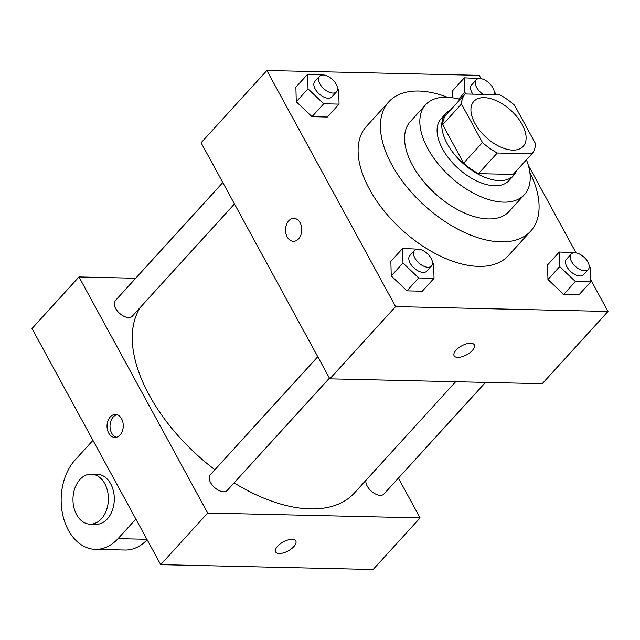 <?xml version="1.0" encoding="UTF-8"?>
<svg xmlns="http://www.w3.org/2000/svg" width="640" height="640" viewBox="0 0 640 640"><rect width="100%" height="100%" fill="white"/><g stroke="black" fill="none" stroke-linecap="round" stroke-linejoin="round"><path stroke-width="0.96" d="M522.112 124.424A33.384 18.312 -137.7 0 1 523.2 146.352A33.384 18.312 -137.7 0 1 486.184 137.424A33.384 18.312 -137.7 0 1 473.816 101.408A33.384 18.312 -137.7 0 1 497.384 101.176A33.384 18.312 -137.7 0 1 522.112 124.424M499.728 94.768L465.112 93.976A44.84 24.592 -137.7 0 0 461.472 104.032L482.448 142.52A44.84 24.592 -137.7 0 0 497.288 153L531.912 153.792A44.84 24.592 -137.7 0 0 535.552 143.728L514.568 105.248A44.84 24.592 -137.7 0 0 499.728 94.768M497.288 153L478.496 173.64L513.12 174.432L531.912 153.792M478.496 173.64A44.84 24.592 -137.7 0 1 463.656 163.16L482.448 142.52M465.112 93.976L446.32 114.616A44.84 24.592 -137.7 0 0 442.68 124.68L463.656 163.16M450.208 110.344A45.904 25.176 42.3 0 0 445.768 113.624A45.904 25.176 42.3 0 0 454.008 153.832A45.904 25.176 42.3 0 0 499.384 180.6A45.904 25.176 42.3 0 0 513.664 175.424A45.904 25.176 42.3 0 0 516.52 170.704M513.664 175.424L508.968 180.584A45.904 25.176 -137.7 0 1 494.688 185.76A45.904 25.176 -137.7 0 1 449.312 158.992A45.904 25.176 -137.7 0 1 441.072 118.784L445.768 113.624M442.68 124.68L461.472 104.032M460.136 99.44A66.768 36.624 42.3 0 0 425.64 104.744A66.768 36.624 42.3 0 0 437.624 163.224A66.768 36.624 42.3 0 0 503.624 202.152A66.768 36.624 42.3 0 0 524.4 194.632A66.768 36.624 42.3 0 0 526.448 159.792M425.64 104.744L410.376 121.512A66.768 36.624 42.3 0 0 422.352 180A66.768 36.624 42.3 0 0 488.36 218.928A66.768 36.624 42.3 0 0 509.136 211.408L524.4 194.632M447.416 97.256A95.984 52.648 42.3 0 0 388.768 101.848A95.984 52.648 42.3 0 0 405.992 185.92A95.984 52.648 42.3 0 0 500.872 241.88A95.984 52.648 42.3 0 0 530.736 231.072A95.984 52.648 42.3 0 0 529.808 172.248M530.736 231.072L508.424 255.584A95.984 52.648 -137.7 0 1 478.56 266.392A95.984 52.648 -137.7 0 1 383.68 210.432A95.984 52.648 -137.7 0 1 366.456 126.368L388.768 101.848M418.336 249.176L402.608 248.44L390.864 261.344L391.24 275.928L406.952 290.856L422.28 291.208L434.024 278.304L433.648 263.72L432.52 262.656M323.368 74.992L307.64 74.264L295.896 87.16L296.272 101.744L311.984 116.672L327.312 117.024L339.056 104.12L338.68 89.544L337.552 88.472M481.096 78.696L479.28 75.36L266.88 70.504L395.6 306.592L608 311.448L590.672 279.664M576.064 252.872L528.304 165.264M575.04 252.752L559.312 252.024L547.568 264.928L547.944 279.504L563.656 294.44L578.984 294.784L590.728 281.888L590.344 267.304L589.224 266.24M452.6 90.744L452.784 97.808L452.6 90.744L464.344 77.84L464.72 92.424L466.392 94.008M266.88 70.504L201.112 142.76L329.832 378.848L542.232 383.704L608 311.448M329.832 378.848L395.6 306.592M474.296 344.816A11.48 5.12 -28.6 0 1 472.328 350.488A11.48 5.12 -28.6 0 1 461.984 356.76A11.48 5.12 -28.6 0 1 454.144 355.8A11.48 5.12 -28.6 0 1 461.768 345.816A11.48 5.12 -28.6 0 1 474.296 344.816A11.48 5.12 -28.6 0 1 472.328 350.496A11.48 5.12 -28.6 0 1 461.984 356.76A11.48 5.12 -28.6 0 1 454.144 355.8M300.12 222.744A11.48 8.112 91.3 0 1 300.872 234.928A11.48 8.112 91.3 0 1 293.4 241.312A11.48 8.112 91.3 0 1 285.544 229.648A11.48 8.112 91.3 0 1 293.92 218.36A11.48 8.112 91.3 0 1 300.12 222.744M293.4 241.312A11.48 8.112 91.3 0 1 285.552 229.648A11.48 8.112 91.3 0 1 293.92 218.36M455.68 381.72L354.464 492.92A141.888 77.824 -137.7 0 1 234.088 482.88M214.912 469.736A141.888 77.824 -137.7 0 1 140.512 307.176M329.44 378.128L227.184 490.472A11.52 6.32 -137.7 0 1 214.416 487.384A11.52 6.32 -137.7 0 1 210.152 474.96L317.768 356.728M485.512 382.408L383.888 494.048A11.52 6.32 -137.7 0 1 372.448 492.08A11.52 6.32 -137.7 0 1 365.976 480.28M234.472 203.944L132.216 316.288A11.52 6.32 -137.7 0 1 119.448 313.208A11.52 6.32 -137.7 0 1 115.184 300.784L222.808 182.544M160.72 564.64L32 328.552L78.976 276.944L135.704 278.24L78.976 276.944L207.696 513.032L420.096 517.888L398.408 478.104L420.096 517.888L373.12 569.496L160.72 564.64L207.696 513.032L420.096 517.888M495.424 94.672L495.384 93.12L494.256 92.056M480.072 78.568L464.344 77.84M472.888 94.152A11.52 6.32 -137.7 0 1 471.536 85.016L476.232 79.856A11.52 6.32 -137.7 0 1 484.36 79.776A11.52 6.32 -137.7 0 1 492.888 87.8A11.52 6.32 -137.7 0 1 493.784 94.632M458.696 99.048L464.72 92.424M483.24 94.392A11.52 6.32 -137.7 0 1 476.232 79.856M307.64 74.264L308.016 88.84L323.728 103.776L339.056 104.12M336.568 91.784L331.864 96.944A11.52 6.32 -137.7 0 1 319.096 93.864A11.52 6.32 -137.7 0 1 314.832 81.44L319.528 76.28A11.52 6.32 -137.7 0 1 327.656 76.192A11.52 6.32 -137.7 0 1 336.192 84.216A11.52 6.32 -137.7 0 1 336.568 91.784A11.52 6.32 -137.7 0 1 323.792 88.704A11.52 6.32 -137.7 0 1 319.528 76.28M295.896 87.16L296.272 101.744L308.016 88.84M296.272 101.744L311.984 116.672L323.728 103.776M311.984 116.672L327.312 117.024M559.312 252.024L559.688 266.608L575.4 281.536L590.728 281.888M588.232 269.544L583.536 274.704A11.52 6.32 -137.7 0 1 570.768 271.624A11.52 6.32 -137.7 0 1 566.504 259.2L571.2 254.04A11.52 6.32 -137.7 0 1 579.328 253.96A11.52 6.32 -137.7 0 1 587.856 261.976A11.52 6.32 -137.7 0 1 588.232 269.544A11.52 6.32 -137.7 0 1 575.464 266.464A11.52 6.32 -137.7 0 1 571.2 254.04M547.568 264.928L547.944 279.504L559.688 266.608M547.944 279.504L563.656 294.44L575.4 281.536M563.656 294.44L578.984 294.784M402.608 248.44L402.984 263.024L418.696 277.952L434.024 278.304M431.528 265.968L426.832 271.128A11.52 6.32 -137.7 0 1 414.064 268.048A11.52 6.32 -137.7 0 1 409.8 255.624L414.496 250.456A11.52 6.32 -137.7 0 1 422.624 250.376A11.52 6.32 -137.7 0 1 431.152 258.4A11.52 6.32 -137.7 0 1 431.528 265.968A11.52 6.32 -137.7 0 1 418.76 262.888A11.52 6.32 -137.7 0 1 414.496 250.456M390.864 261.344L391.24 275.928L402.984 263.024M391.24 275.928L406.952 290.856L418.696 277.952M406.952 290.856L422.28 291.208M110.232 416.936A11.48 8.112 91.3 0 1 115.416 414.48A11.48 8.112 91.3 0 1 123.264 426.136A11.48 8.112 91.3 0 1 114.888 437.424A11.48 8.112 91.3 0 1 107.416 429.624A11.48 8.112 91.3 0 1 110.232 416.936M78.976 276.944L207.696 513.032M116.896 414.712A11.48 8.112 -88.7 0 0 113.208 417.008A11.48 8.112 -88.7 0 0 110.2 428.672A11.48 8.112 -88.7 0 0 116.376 437.264M275.632 551.92A11.48 5.12 151.4 0 0 279.248 553.52A11.48 5.12 -28.6 0 1 275.632 551.92A11.48 5.12 -28.6 0 1 283.256 541.928A11.48 5.12 -28.6 0 1 295.784 540.928A11.48 5.12 -28.6 0 1 291.296 548.896A11.48 5.12 -28.6 0 1 279.248 553.52A11.48 5.12 151.4 0 0 291.288 548.896A11.48 5.12 151.4 0 0 295.784 540.928M92.96 440.352L75.128 459.936A50.08 35.416 -88.7 0 0 62.84 515.288A50.08 35.416 -88.7 0 0 95.44 549.352L124.944 550.024A50.08 35.416 -88.7 0 0 147.144 539.736M90.112 524.184L96.016 524.32A25.04 17.704 -88.7 0 0 112.328 510.4A25.04 17.704 -88.7 0 0 110.68 483.8A25.04 17.704 -88.7 0 0 97.16 474.256L91.256 474.12A25.04 17.704 91.3 0 1 104.776 483.672A25.04 17.704 91.3 0 1 106.424 510.272A25.04 17.704 91.3 0 1 90.112 524.184A25.04 17.704 91.3 0 1 72.984 498.744A25.04 17.704 91.3 0 1 91.256 474.12M95.44 549.352A50.08 35.416 -88.7 0 0 118.04 538.632L135.864 519.048M118.04 538.632L146.896 539.296"/></g></svg>
